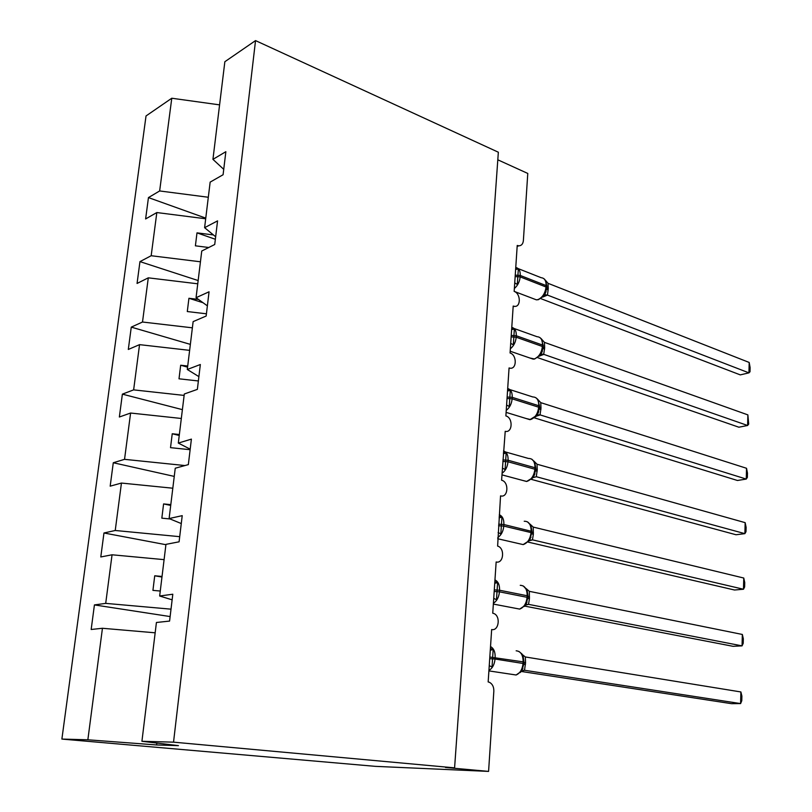 <?xml version="1.0" encoding="UTF-8"?>
<svg xmlns="http://www.w3.org/2000/svg" width="812" height="812" viewBox="0 0 812 812"><rect width="100%" height="100%" fill="white"/><g stroke="black" fill="none" stroke-linecap="round" stroke-linejoin="round"><path stroke-width="1.22" d="M208.308 197.255L159.649 190.952L171.779 98.232L146.028 115.954L61.885 739.072L375.418 766.355L488.58 771.4L445.443 767.462L454.588 767.858L498.345 152.22L255.536 40.6L224.853 61.722L212.937 159.355L225.858 151.692L223.087 174.742L210.156 182.121L204.604 227.685L217.565 220.874L214.723 244.503L201.752 251.02L196.057 297.7L209.06 291.792L206.157 316.03L193.134 321.623L187.298 369.48L200.341 364.517L197.367 389.374L184.304 394.003L178.315 443.078L191.399 439.119L188.343 464.616L175.25 468.219L169.109 518.563L182.223 515.65L179.087 541.817L165.952 544.365L159.66 596.008L172.804 594.222L169.586 621.078L156.422 622.489L141.927 741.285L173.535 742.158L255.536 40.6M170.124 616.562L94.425 604.92L105.702 603.377L171.017 609.162M61.885 739.072L87.858 739.793L102.444 628.275L91.167 629.483L94.425 604.92M102.444 628.275L155.163 632.812M497.797 159.802L527.78 173.443L523.375 240.616C522.979 244.006 521.456 245.742 518.777 245.823L517.224 245.457L514.169 291.396C520.847 293.548 521.05 307.423 514.372 306.337L513.194 306.053L510.068 352.987C517.082 354.996 516.889 369.653 509.855 368.151L509.063 367.958L505.876 415.917C513.245 417.764 512.605 433.263 505.216 431.314L501.593 480.227C509.286 481.881 508.231 498.192 500.547 495.868L497.624 546.08C505.125 548.039 503.673 563.975 496.152 561.965L492.742 613.192L493.594 613.425C500.852 615.719 499.015 631.239 491.656 629.544L488.164 681.938L489.453 682.313C492.437 683.927 493.899 686.881 493.838 691.164L488.58 771.4M165.912 544.7L103.966 532.987L115.233 530.49L179.706 536.671M105.702 603.377L112.056 554.789L100.789 556.961L103.966 532.987M112.056 554.789L164.095 559.641M174.245 476.4L113.284 462.749L124.54 459.338L184.933 465.55M115.233 530.49L121.445 483.059L110.178 486.165L113.284 462.749M121.445 483.059L172.804 488.215M182.395 409.644L122.379 394.145L133.635 389.872L184.131 395.414M124.54 459.338L130.6 413.034L119.354 417.013L122.379 394.145M130.6 413.034L181.32 418.474M190.363 344.379L131.27 327.124L142.506 322.019L192.383 327.825M133.635 389.872L139.552 344.643L128.306 349.464L131.27 327.124M139.552 344.643L189.632 350.358M198.148 280.546L139.958 261.616L151.174 255.729L200.442 261.789M142.506 322.019L148.291 277.836L137.066 283.459L139.958 261.616M148.291 277.836L197.752 283.804M172.134 599.835L159.66 596.008M181.279 523.557L169.109 518.563M190.191 449.168L178.315 443.078M198.889 376.626L187.298 369.48M207.375 305.85L196.057 297.7M215.657 236.769L204.604 227.685M159.649 190.952L148.454 197.59L145.622 218.946L156.828 212.551L205.69 218.773M205.761 218.123L148.454 197.59M223.736 169.343L212.937 159.355M151.174 255.729L156.828 212.551M162.045 576.459L154.727 575.789L152.93 590.375L160.258 591.034M170.804 504.638L163.588 503.927L161.832 518.157L170.094 518.969M179.361 434.511L172.235 433.76L170.52 447.656L190.13 449.706M187.714 366.019L180.68 365.227L179.005 378.808L198.372 380.96M198.443 299.415L188.932 298.278L187.298 311.544L206.421 313.808M213.414 234.932L196.991 232.861L195.398 245.823L208.775 247.498M171.779 98.232L219.585 104.87M87.858 739.793L156.594 744.959L178.457 745.639L141.927 741.285M173.535 742.158L454.588 767.858M156.594 744.959L156.828 743.061M215.353 239.276L196.991 232.861M203.041 302.724L188.932 298.278M187.582 367.166L180.68 365.227M179.249 435.476L172.235 433.76M170.713 505.419L163.588 503.927M161.974 577.038L154.727 575.789M515.701 268.407L518.33 269.056L517.315 284.433L514.727 282.901M542.923 296.857L545.339 293.264L546.811 287.651L548.242 288.666L547.471 295.081L542.721 297.07M547.471 295.081L748.938 372.86L740.28 374.88L540.822 298.623M749.192 362.457L750.115 367.603L750.014 371.744L748.938 372.86L749.192 362.457L548.019 283.307L548.242 288.666M545.593 280.434L548.019 283.307M515.63 269.401L518.33 269.056M543.949 294.705L547.308 295.03M511.702 328.424L514.361 329.124L513.326 344.836L510.707 343.324M539.31 356.245L541.634 352.875L543.187 347.181M747.872 414.881L748.705 424.097L747.608 425.488L747.872 414.881L544.436 342.359L544.659 347.81L543.705 354.326L747.608 425.488L738.879 427.213L537.686 357.656M543.867 354.377L539.533 356.001M543.269 345.739L541.391 338.858M511.631 329.53L514.361 329.124M540.295 354.225L543.705 354.326M541.239 338.746L544.436 342.359M507.622 389.719L510.301 390.481L509.246 406.518L506.597 405.026M535.666 416.83L537.838 413.744L539.493 407.837M746.532 468.28L747.476 473.112L747.365 477.405L746.258 479.07L746.532 468.28L540.772 402.65L540.995 408.192L540.031 414.871L746.258 479.07L737.458 480.491L534.509 417.896M540.193 414.922L536.306 416.18M539.584 406.365L537.737 399.352M507.541 390.948L510.301 390.481M536.57 415.003L540.031 414.871M537.534 399.2L540.772 402.65M503.45 452.335L506.16 453.147L505.074 469.539L502.405 468.067M531.951 478.715L533.971 475.893L535.717 469.772M745.162 522.654L746.116 527.323L746.005 531.698L744.878 533.646L745.162 522.654L537.026 464.22L537.25 469.854L536.275 476.695L744.878 533.646L736.017 534.753L531.281 479.354M536.438 476.735L532.845 477.629M535.808 468.27L534.732 462.292L531.789 459.176M503.359 453.675L506.16 453.147M532.763 477.07L533.596 476.979M533.748 460.932L537.026 464.22M499.187 516.3L501.928 517.183L500.821 533.931L498.111 532.489M528.155 541.919L530.997 537.209M743.762 578.032L744.736 582.539L744.624 586.995L743.477 589.238L743.762 578.032L533.21 527.089L533.342 534.357L532.439 539.838L743.477 589.238L734.535 590.009L528.003 542.081M532.611 539.878L529.008 540.822M531.951 531.505L530.936 525.486L527.607 521.923M499.096 517.782L501.928 517.183M528.866 540.467L532.439 539.838M529.881 523.984L533.21 527.089M494.843 581.686L497.604 582.62L496.467 599.743L493.726 598.322M524.268 606.513L525.943 604.28L527.922 597.683M742.341 634.456L743.325 638.78L743.213 643.327L742.056 645.875L742.341 634.456L529.312 591.329L529.434 598.718L528.521 604.351L742.056 645.875L733.033 646.311L524.714 606.107M528.693 604.372L526.927 604.473M528.023 596.109L527.069 590.08L523.314 585.99M494.731 583.29L497.604 582.62M524.897 605.244L528.521 604.351M525.932 588.395L529.312 591.329M490.387 648.514L493.178 649.519L492.021 667.028L489.25 665.627M520.299 672.529L521.801 670.58L523.902 663.739M740.889 691.956L741.894 696.087L741.782 700.715L740.595 703.588L740.889 691.956L525.323 656.959L525.547 662.896L524.511 670.265L740.595 703.588L731.51 703.669L521.243 671.453M524.694 670.286L523.517 670.306M523.994 662.135L523.101 656.066L521.954 653.964L518.909 651.437M490.275 650.26L493.178 649.519M520.837 671.433L524.511 670.265M521.893 654.218L525.323 656.959M515.153 276.587L520.157 276.882C519.629 281.794 517.701 285.651 514.361 288.483M533.474 298.735L536.417 299.851L538.041 299.567C542.538 297.486 545.197 293.294 546.029 286.991L546.811 287.651L546.892 286.24L546.121 285.58C546.182 280.678 544.537 278.059 541.188 277.714L518.249 268.64M515.752 267.534C518.858 268.062 520.36 270.7 520.248 275.451L520.157 276.882L546.029 286.991L546.121 285.58L520.248 275.451L515.244 275.156M546.892 286.362L545.583 280.414M547.43 295.121L543.614 296.055M546.649 289.092L548.161 290.067M511.134 336.899L516.188 337.213C515.661 342.207 513.712 346.064 510.342 348.784M529.932 358.021L534.347 358.945C538.874 357.036 541.553 352.885 542.396 346.48L543.187 347.069L543.279 345.628L542.487 345.039C542.528 339.731 540.721 336.95 537.057 336.716L514.097 328.495M511.773 327.388C514.899 328.099 516.402 330.89 516.29 335.752L516.188 337.213L542.396 346.48L542.487 345.039L516.29 335.752L511.235 335.437M543.827 354.408L540.112 355.311M543.055 348.378L544.568 349.251M543.198 346.998L544.659 347.81M507.033 398.509L512.139 398.824C511.601 403.919 509.642 407.766 506.241 410.364M526.338 418.576L530.571 419.55C535.128 417.845 537.838 413.734 538.691 407.208L539.493 407.736L539.584 406.264L538.782 405.736C538.782 399.991 536.803 397.058 532.814 396.956L509.834 389.577M507.703 388.522C510.849 389.415 512.362 392.358 512.24 397.332L512.139 398.824L538.691 407.208L538.782 405.736L512.24 397.332L507.135 397.017M540.153 414.942L536.539 415.815M539.381 408.893L540.904 409.664M539.513 407.472L540.995 408.192M502.841 461.439L508.007 461.774C507.459 466.971 505.48 470.808 502.06 473.284M522.695 480.43L526.714 481.445C531.302 479.943 534.032 475.873 534.905 469.234L535.717 469.691L535.808 468.189L534.996 467.732C534.956 461.51 532.784 458.415 528.48 458.465L505.45 451.949M503.541 450.964C506.708 452.051 508.231 455.146 508.109 460.242L508.007 461.774L534.905 469.234L534.996 467.732L508.109 460.242L502.943 459.917M536.397 476.756L532.845 477.659L526.572 481.475L501.948 474.868M535.626 470.686L537.158 471.346M535.747 469.214L537.25 469.854M498.558 525.75L503.785 526.095C503.227 531.393 501.227 535.209 497.776 537.564M519.01 543.644L523.161 544.598C527.597 543.076 530.226 539.077 531.038 532.591L531.86 533.048M499.299 514.757C502.486 516.056 504.019 519.315 503.887 524.532L503.785 526.095L531.038 532.591L531.129 531.048C531.068 524.451 528.764 521.182 524.227 521.243M530.003 539.391L531.962 531.444L503.887 524.532L498.669 524.187M531.789 533.799L533.342 534.357M531.911 532.286L533.433 532.824M494.183 591.481L499.461 591.826C498.893 597.236 496.873 601.042 493.402 603.255M515.275 608.249L519.67 609.091C523.882 607.477 526.349 603.56 527.079 597.317L527.932 597.632L528.023 596.059L527.181 595.744C527.12 588.974 524.806 585.503 520.238 585.32M494.955 579.951C498.172 581.453 499.705 584.884 499.563 590.233L499.461 591.826L527.079 597.317L527.181 595.744L499.563 590.233L494.295 589.888M527.871 598.271L529.434 598.718M527.983 596.718L529.525 597.165M489.717 658.674L495.046 659.039C494.467 664.551 492.437 668.337 488.925 670.418M511.489 674.295L516.097 674.995C520.066 673.31 522.38 669.464 523.04 663.465L523.902 663.698L524.004 662.095L523.141 661.861C523.09 654.919 520.756 651.224 516.158 650.798M490.519 646.585C493.757 648.321 495.3 651.924 495.158 657.405L495.046 659.039L523.04 663.465L523.141 661.861L489.819 657.04M523.872 664.145L525.445 664.49M523.973 662.551L525.547 662.896M509.855 368.151L509.043 368.384M514.372 306.337L513.143 306.743M518.777 245.823L517.163 246.432M514.169 291.386L536.417 299.851L538.447 299.669L545.491 294.726M544.933 279.572L543.685 278.536M543.37 296.35L545.654 294.726M545.329 293.274L546.08 291.396M510.18 351.231L533.19 359.137L534.631 359.005L541.411 354.205M541.34 338.797L539.828 337.528M539.919 355.544L542.761 354.133M541.624 352.885L542.436 350.926M506.109 412.374L529.911 419.672L537.514 414.942M537.656 399.24L535.859 397.728M536.468 415.957L539.564 414.77M537.838 413.744L538.701 411.714M533.961 475.913L534.885 473.792M497.695 538.742L523.161 544.598L529.607 540.356M493.351 604.077L519.67 609.091L525.547 605.113M525.943 604.28L527.008 602.017M488.895 670.895L516.097 674.995L521.395 671.301M521.791 670.58L522.938 668.235"/></g></svg>
